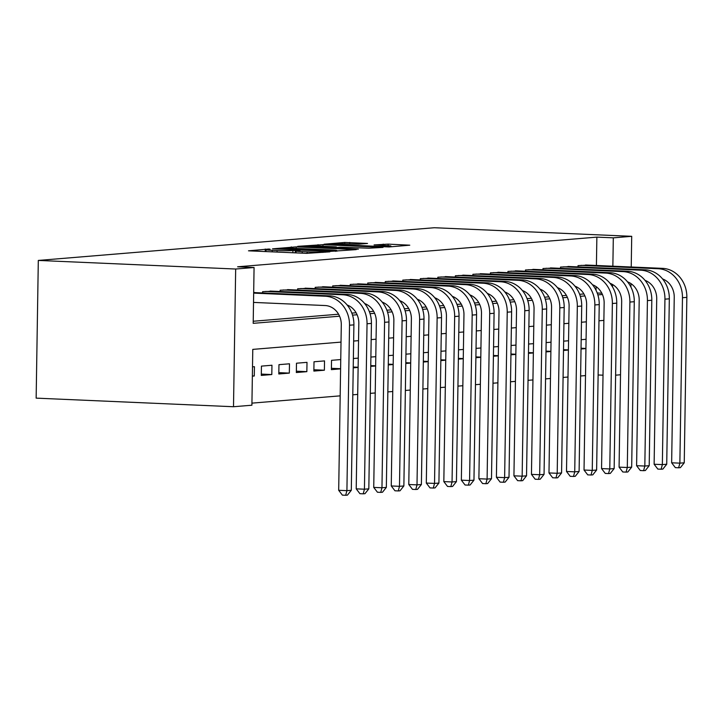 <?xml version="1.0" encoding="UTF-8"?>
<svg xmlns="http://www.w3.org/2000/svg" width="723" height="723" viewBox="0 0 723 723"><rect width="100%" height="100%" fill="white"/><g stroke="black" fill="none" stroke-linecap="round" stroke-linejoin="round"><path stroke-width="1.08" d="M268.721 249.028L248.495 250.818L306.606 253.348L329.833 251.839L322.946 251.839A11.704 0.615 0.9 0 1 307.112 251.839L302.268 251.631A11.704 0.615 0.9 0 1 296.069 250.989A11.704 0.615 0.9 0 1 297.442 250.727L300.108 250.474L298.753 250.33L292.923 250.529A11.704 0.615 0.9 0 1 277.09 250.538L272.246 250.321A11.704 0.615 0.9 0 1 266.037 249.688A11.704 0.615 0.9 0 1 267.42 249.417L270.077 249.164L268.721 249.028M367.537 243.452L344.772 242.458L324.049 244.22L389.046 246.95L409.769 245.187L388.143 244.13L374.08 244.934L385.784 245.558A9.788 0.515 0.9 0 1 390.962 246.091A9.788 0.515 0.9 0 1 376.575 246.317L338.319 244.654A9.788 0.515 0.9 0 1 333.131 244.121A9.788 0.515 0.9 0 1 347.519 243.895L358.843 244.166L367.537 243.452M596.421 265.486L596.864 237.126L613.312 237.84L631.712 236.322L434.351 227.727L38.31 260.434L36.15 398.138L233.502 406.733L251.902 405.214L252.779 349.39L341.021 342.106M596.864 237.126L237.623 266.796L254.071 267.51L235.671 269.028L38.31 260.434M296.222 246.877L272.49 248.839L330.601 251.369L356.276 249.607L296.222 246.877L296.204 248.405M297.731 246.344L322.973 244.663L383.027 247.402L368.965 248.197L340.443 247.176L334.252 247.736L358.319 249.2L297.722 246.525M585.937 348.441L581.048 348.224M581.03 349.01L585.937 348.603M568.414 349.887L563.515 349.679M563.506 350.456L568.414 350.049M550.89 351.333L545.992 351.125M545.982 351.902L550.89 351.505M533.366 352.788L528.468 352.571M528.459 353.348L533.366 352.951M515.842 354.234L510.944 354.017M510.935 354.803L515.842 354.397M498.319 355.68L493.42 355.463M493.411 356.249L498.319 355.843M480.795 357.126L475.897 356.909M475.888 357.695L480.795 357.289M463.271 358.572L458.373 358.364M458.364 359.141L463.271 358.735M445.748 360.018L440.849 359.81M440.84 360.587L445.748 360.181M428.224 361.464L423.326 361.256M423.317 362.033L428.224 361.636M410.7 362.919L405.802 362.702M405.793 363.488L410.691 363.082M393.176 364.365L388.278 364.148M388.269 364.934L393.167 364.528M375.653 365.811L370.754 365.594M370.745 366.38L375.644 365.974M358.129 367.257L353.231 367.04M353.222 367.826L358.12 367.42M340.605 368.703L331.405 368.305M340.75 359.566L331.532 360.325L331.387 369.634L340.596 368.866M324.374 370.212L324.528 360.904L314.008 361.771L313.863 371.08L324.374 370.212L313.881 369.751M306.85 371.658L307.004 362.35L296.484 363.217L296.34 372.526L306.85 371.658L296.358 371.197M289.327 373.104L289.48 363.796L278.961 364.663L278.816 373.972L289.327 373.104L278.834 372.643M271.803 374.55L271.956 365.242L261.437 366.118L261.292 375.418L271.803 374.55L261.31 374.089M255.59 292.643L253.674 292.417M273.113 291.197L262.612 291.676L262.585 292.951M290.637 289.751L280.135 290.23L280.108 291.505M308.161 288.305L297.659 288.784L297.632 290.05M325.684 286.85L315.183 287.338L315.156 288.604M343.208 285.404L332.707 285.892L332.679 287.158M360.732 283.958L350.23 284.437L350.203 285.712M378.256 282.512L367.754 282.991L367.736 284.266M395.779 281.066L385.278 281.545L385.26 282.82M413.312 279.62L402.801 280.099L402.783 281.374M430.836 278.165L420.325 278.653L420.307 279.918M448.359 276.719L437.849 277.207L437.831 278.472M465.883 275.273L455.373 275.761L455.354 277.026M483.407 273.827L472.896 274.306L472.878 275.58M500.931 272.381L490.42 272.86L490.402 274.134M518.454 270.935L507.944 271.414L507.926 272.688M535.978 269.489L525.467 269.968L525.449 271.233M553.502 268.034L542.991 268.522L542.973 269.787M571.025 266.588L560.515 267.076L560.497 268.341M253.222 321.256L338.572 314.207M351.83 313.113L356.096 312.761M369.354 311.667L373.619 311.315M386.877 310.221L391.143 309.869M404.401 308.775L408.667 308.423M421.925 307.329L426.19 306.977M439.448 305.874L443.714 305.522M456.972 304.428L461.238 304.076M474.496 302.982L478.762 302.63M492.02 301.536L496.285 301.184M509.543 300.09L513.809 299.738M527.067 298.644L531.333 298.292M544.591 297.198L548.856 296.846M562.114 295.743L566.38 295.391M579.638 294.297L583.904 293.945M596.032 290.257L596.086 286.606M578.02 266.895L578.038 265.621L588.549 265.142M251.938 403.136L340.171 395.852M352.797 394.812L357.704 394.406M370.321 393.366L375.228 392.96M387.844 391.911L392.752 391.514M405.368 390.465L410.275 390.059M422.892 389.019L427.799 388.613M440.415 387.573L445.323 387.166M457.939 386.127L462.847 385.721M475.463 384.681L480.37 384.274M492.987 383.226L497.894 382.829M510.51 381.78L515.418 381.383M528.034 380.334L532.941 379.927M545.558 378.888L550.465 378.481M563.081 377.442L567.989 377.035M580.605 375.996L585.513 375.589M252.363 376.159L254.279 375.996L254.433 366.697L252.508 366.85M358.274 358.12L353.366 358.518M375.797 356.665L370.89 357.072M393.321 355.219L388.414 355.626M410.845 353.773L405.937 354.18M428.368 352.327L423.461 352.734M445.892 350.881L440.985 351.288M463.416 349.435L458.509 349.842M480.94 347.989L476.032 348.387M498.463 346.534L493.556 346.941M515.987 345.088L511.08 345.495M533.511 343.642L528.603 344.049M551.034 342.196L546.127 342.603M568.558 340.75L563.651 341.157M586.082 339.304L581.175 339.702M620.524 374.767L615.625 375.174M598.129 374.975L603.018 375.192M630.908 287.04L630.962 283.606M631.224 267.004L631.712 236.322M612.535 286.932L612.58 284.501M612.86 266.2L613.312 237.84M254.071 267.51L253.195 323.335L339.575 316.204M352.526 315.129L357.099 314.758M370.049 313.683L374.622 313.303M387.573 312.237L392.146 311.857M405.097 310.791L409.67 310.411M422.621 309.345L427.194 308.965M440.144 307.899L444.717 307.519M457.668 306.453L462.241 306.073M475.192 304.998L479.765 304.627M492.715 303.552L497.288 303.172M510.239 302.106L514.812 301.726M527.763 300.66L532.336 300.28M545.287 299.214L549.86 298.834M562.81 297.768L567.383 297.388M580.334 296.322L584.907 295.942M597.858 294.867L602.431 294.496M235.671 269.028L233.502 406.733M603.877 320.388L598.978 320.795M586.353 321.834L581.455 322.241M568.829 323.289L563.931 323.687M551.306 324.735L546.407 325.142M533.782 326.181L528.884 326.588M516.258 327.627L511.36 328.034M498.734 329.073L493.836 329.48M481.211 330.519L476.312 330.926M463.687 331.974L458.789 332.372M446.163 333.42L441.256 333.818M428.64 334.866L423.732 335.273M411.116 336.312L406.209 336.719M393.592 337.758L388.685 338.165M376.068 339.204L371.161 339.611M358.545 340.65L353.637 341.057M597.225 293.005L601.816 293.204M254.279 375.996L252.363 375.915M277.388 248.595L335.418 250.809A11.704 0.615 0.9 0 0 336.791 250.538A11.704 0.615 0.9 0 0 330.592 249.905L295.725 248.387A11.704 0.615 0.9 0 0 279.882 248.387L277.388 248.595M320.94 246.109A9.788 0.515 0.9 0 0 306.552 246.335A9.788 0.515 0.9 0 0 311.73 246.868L330.158 247.456L336.358 246.895L320.94 246.109M253.52 302.413L325.133 305.54A18.635 16.43 85.3 0 1 341.292 324.862L338.689 490.293L346.913 490.655L349.516 325.223A27.953 24.645 -94.7 0 0 325.287 296.231L253.665 293.113M351.297 490.293L347.438 495.128L345.684 495.273L346.913 490.655L351.297 490.293L353.899 324.862A27.953 24.645 -94.7 0 0 329.661 295.87L253.674 292.562M345.684 495.273L342.395 495.138L338.689 490.293M347.13 304.989A18.635 16.43 85.3 0 1 358.816 323.416L356.213 488.847L364.437 489.209L367.04 323.768A27.953 24.645 -94.7 0 0 342.81 294.785L265.675 291.423M368.82 488.847L364.961 493.682L363.208 493.827L364.437 489.209L368.82 488.847L371.423 323.407A27.953 24.645 -94.7 0 0 347.185 294.424L270.059 291.062M363.208 493.827L359.918 493.682L356.213 488.847M364.654 303.543A18.635 16.43 85.3 0 1 376.34 321.97L373.737 487.401L381.961 487.763L384.564 322.322A27.953 24.645 -94.7 0 0 360.334 293.339L283.199 289.977M386.344 487.401L382.485 492.236L380.732 492.381L381.961 487.763L386.344 487.401L388.947 321.961A27.953 24.645 -94.7 0 0 364.708 292.978L287.582 289.616M380.732 492.381L377.442 492.236L373.737 487.401M382.178 302.097A18.635 16.43 85.3 0 1 393.863 320.515L391.26 485.955L399.485 486.317L402.087 320.876A27.953 24.645 -94.7 0 0 377.858 291.893L300.723 288.531M403.868 485.946L400.009 490.79L398.256 490.935L399.485 486.317L403.868 485.946L406.471 320.515A27.953 24.645 -94.7 0 0 382.232 291.532L305.106 288.17M398.256 490.935L394.966 490.79L391.26 485.955M399.702 300.641A18.635 16.43 85.3 0 1 411.387 319.069L408.784 484.509L417.008 484.862L419.611 319.43A27.953 24.645 -94.7 0 0 395.382 290.438L318.247 287.085M421.392 484.5L417.533 489.344L415.779 489.489L417.008 484.862L421.392 484.5L423.994 319.069A27.953 24.645 -94.7 0 0 399.756 290.077L322.63 286.724M415.779 489.489L412.49 489.344L408.784 484.509M417.225 299.195A18.635 16.43 85.3 0 1 428.911 317.623L426.308 483.063L434.532 483.416L437.135 317.984A27.953 24.645 -94.7 0 0 412.905 288.992L335.77 285.639M438.915 483.054L435.056 487.898L433.303 488.043L434.532 483.416L438.915 483.054L441.518 317.623A27.953 24.645 -94.7 0 0 417.288 288.631L340.153 285.269M433.303 488.043L430.013 487.898L426.308 483.063M434.749 297.749A18.635 16.43 85.3 0 1 446.434 316.177L443.832 481.608L452.056 481.97L454.659 316.538A27.953 24.645 -94.7 0 0 430.429 287.546L353.294 284.184M456.439 481.608L452.58 486.452L450.827 486.597L452.056 481.97L456.439 481.608L459.042 316.177A27.953 24.645 -94.7 0 0 434.812 287.185L357.677 283.823M450.827 486.597L447.537 486.452L443.832 481.608M452.273 296.303A18.635 16.43 85.3 0 1 463.958 314.731L461.355 480.162L469.579 480.524L472.182 315.092A27.953 24.645 -94.7 0 0 447.953 286.1L370.818 282.738M473.963 480.162L470.104 484.997L468.35 485.142L469.579 480.524L473.963 480.162L476.565 314.722A27.953 24.645 -94.7 0 0 452.336 285.739L375.201 282.377M468.35 485.142L465.061 485.006L461.355 480.162M469.796 294.857A18.635 16.43 85.3 0 1 481.482 313.285L478.888 478.716L487.103 479.078L489.706 313.637A27.953 24.645 -94.7 0 0 465.476 284.654L388.341 281.292M491.486 478.716L487.627 483.551L485.874 483.696L487.103 479.078L491.486 478.716L494.089 313.276A27.953 24.645 -94.7 0 0 469.86 284.293L392.725 280.931M485.874 483.696L482.593 483.551L478.888 478.716M487.32 293.411A18.635 16.43 85.3 0 1 499.006 311.839L496.412 477.27L504.627 477.632L507.23 312.191A27.953 24.645 -94.7 0 0 483 283.208L405.865 279.846M509.01 477.27L505.151 482.105L503.398 482.25L504.627 477.632L509.01 477.27L511.613 311.83A27.953 24.645 -94.7 0 0 487.383 282.847L410.248 279.485M503.398 482.25L500.117 482.105L496.412 477.27M504.844 291.965A18.635 16.43 85.3 0 1 516.529 310.384L513.936 475.824L522.151 476.177L524.753 310.745A27.953 24.645 -94.7 0 0 500.524 281.762L423.389 278.4M526.534 475.815L522.675 480.659L520.931 480.804L522.151 476.177L526.534 475.815L529.137 310.384A27.953 24.645 -94.7 0 0 504.907 281.392L427.772 278.039M520.931 480.804L517.641 480.659L513.936 475.824M522.368 290.51A18.635 16.43 85.3 0 1 534.053 308.938L531.459 474.378L539.674 474.731L542.277 309.299A27.953 24.645 -94.7 0 0 518.048 280.307L440.913 276.954M544.058 474.369L540.198 479.213L538.454 479.358L539.674 474.731L544.058 474.369L546.66 308.938A27.953 24.645 -94.7 0 0 522.431 279.946L445.296 276.593M538.454 479.358L535.165 479.213L531.459 474.378M539.891 289.064A18.635 16.43 85.3 0 1 551.577 307.492L548.983 472.932L557.207 473.285L559.801 307.853A27.953 24.645 -94.7 0 0 535.571 278.861L458.436 275.499M561.581 472.923L557.722 477.767L555.978 477.912L557.207 473.285L561.581 472.923L564.184 307.492A27.953 24.645 -94.7 0 0 539.954 278.5L462.819 275.138M555.978 477.912L552.688 477.767L548.983 472.932M557.415 287.618A18.635 16.43 85.3 0 1 569.1 306.046L566.507 471.477L574.731 471.839L577.325 306.407A27.953 24.645 -94.7 0 0 553.095 277.415L475.96 274.053M579.105 471.477L575.246 476.312L573.502 476.457L574.731 471.839L579.105 471.477L581.708 306.046A27.953 24.645 -94.7 0 0 557.478 277.054L480.343 273.692M573.502 476.457L570.212 476.321L566.507 471.477M574.939 286.172A18.635 16.43 85.3 0 1 586.624 304.6L584.03 470.031L592.254 470.393L594.848 304.952A27.953 24.645 -94.7 0 0 570.619 275.969L493.484 272.607M596.629 470.031L592.779 474.866L591.025 475.011L592.254 470.393L596.629 470.031L599.231 304.591A27.953 24.645 -94.7 0 0 575.002 275.608L497.867 272.246M591.025 475.011L587.736 474.866L584.03 470.031M592.462 284.726A18.635 16.43 85.3 0 1 604.148 303.154L601.554 468.585L609.778 468.947L612.372 303.506A27.953 24.645 -94.7 0 0 588.142 274.523L511.007 271.161M614.152 468.585L610.302 473.42L608.549 473.565L609.778 468.947L614.152 468.585L616.755 303.145A27.953 24.645 -94.7 0 0 592.526 274.162L515.391 270.8M608.549 473.565L605.259 473.42L601.554 468.585M609.986 283.28A18.635 16.43 85.3 0 1 621.672 301.708L619.078 467.139L627.302 467.501L629.896 302.06A27.953 24.645 -94.7 0 0 605.666 273.077L528.531 269.715M631.676 467.139L627.826 471.974L626.073 472.119L627.302 467.501L631.676 467.139L634.279 301.699A27.953 24.645 -94.7 0 0 610.049 272.716L532.914 269.354M626.073 472.119L622.783 471.974L619.078 467.139M627.51 281.834A18.635 16.43 85.3 0 1 639.195 300.253L636.601 465.693L644.826 466.046L647.419 300.614A27.953 24.645 -94.7 0 0 623.19 271.622L546.055 268.269M649.2 465.684L645.35 470.528L643.597 470.673L644.826 466.046L649.2 465.684L651.803 300.253A27.953 24.645 -94.7 0 0 627.573 271.261L550.438 267.908M643.597 470.673L640.307 470.528L636.601 465.693M645.043 280.379A18.635 16.43 85.3 0 1 656.719 298.807L654.125 464.247L662.349 464.6L664.943 299.168A27.953 24.645 -94.7 0 0 640.714 270.176L563.579 266.823M666.723 464.238L662.874 469.082L661.12 469.227L662.349 464.6L666.723 464.238L669.326 298.807A27.953 24.645 -94.7 0 0 645.097 269.815L567.962 266.462M661.12 469.227L657.831 469.082L654.125 464.247M662.566 278.933A18.635 16.43 85.3 0 1 674.243 297.361L671.649 462.792L679.873 463.154L682.467 297.722A27.953 24.645 -94.7 0 0 658.237 268.73L581.102 265.368M684.247 462.792L680.397 467.636L678.644 467.781L679.873 463.154L684.247 462.792L686.85 297.361A27.953 24.645 -94.7 0 0 662.62 268.369L585.485 265.007M678.644 467.781L675.354 467.636L671.649 462.792M265.224 251.55L265.26 249.028M325.305 252.21L325.314 251.64M295.246 252.851L295.282 250.339M272.219 251.848L272.246 250.321M277.063 252.065L277.09 250.538M292.887 252.752L292.923 250.529M302.241 253.158L302.268 251.631M307.085 253.366L307.112 251.839M322.937 252.408L322.946 251.839M291.252 248.242L291.279 246.877M335.409 251.378L335.418 250.809M318.003 246.01L318.021 244.672M322.946 246.2L322.973 244.663M330.149 247.971L330.158 247.456M335.915 247.546L335.924 246.977M383.172 245.449L383.19 244.13M388.115 245.684L388.143 244.13M344.754 243.796L344.772 242.458M349.697 243.985L349.724 242.458M325.287 296.231L329.661 295.87M349.516 325.223L353.899 324.862M342.81 294.785L347.185 294.424M367.04 323.768L371.423 323.407M360.334 293.339L364.708 292.978M384.564 322.322L388.947 321.961M377.858 291.893L382.232 291.532M402.087 320.876L406.471 320.515M395.382 290.438L399.756 290.077M419.611 319.43L423.994 319.069M412.905 288.992L417.288 288.631M437.135 317.984L441.518 317.623M430.429 287.546L434.812 287.185M454.659 316.538L459.042 316.177M447.953 286.1L452.336 285.739M472.182 315.092L476.565 314.722M465.476 284.654L469.86 284.293M489.706 313.637L494.089 313.276M483 283.208L487.383 282.847M507.23 312.191L511.613 311.83M500.524 281.762L504.907 281.392M524.753 310.745L529.137 310.384M518.048 280.307L522.431 279.946M542.277 309.299L546.66 308.938M535.571 278.861L539.954 278.5M559.801 307.853L564.184 307.492M553.095 277.415L557.478 277.054M577.325 306.407L581.708 306.046M570.619 275.969L575.002 275.608M594.848 304.952L599.231 304.591M588.142 274.523L592.526 274.162M612.372 303.506L616.755 303.145M605.666 273.077L610.049 272.716M629.896 302.06L634.279 301.699M623.19 271.622L627.573 271.261M647.419 300.614L651.803 300.253M640.714 270.176L645.097 269.815M664.943 299.168L669.326 298.807M658.237 268.73L662.62 268.369M682.467 297.722L686.85 297.361M266.01 251.586L266.037 249.688M296.032 252.887L296.069 250.989M336.782 251.27L336.791 250.538M306.543 246.95L306.552 246.335M336.34 247.51L336.358 246.895M333.122 244.726L333.131 244.121M390.953 246.787L390.962 246.091"/></g></svg>
